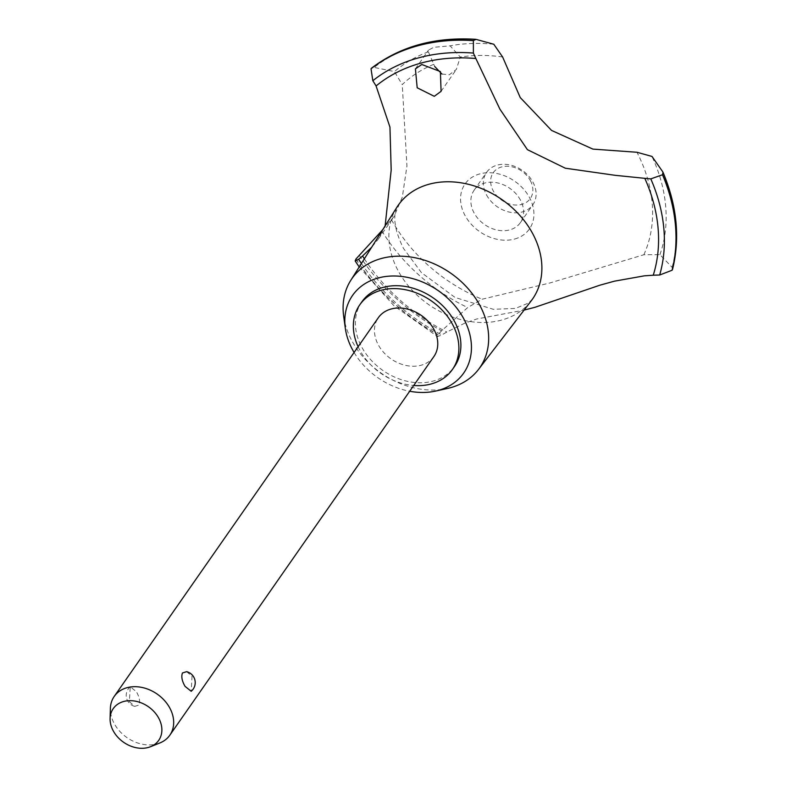 <?xml version="1.0" encoding="UTF-8"?>
<svg xmlns="http://www.w3.org/2000/svg" width="786" height="786" viewBox="0 0 786 786"><rect width="100%" height="100%" fill="white"/><g stroke="black" fill="none" stroke-linecap="round" stroke-linejoin="round"><path stroke-width="0.59" stroke-dasharray="3.93 2.95" d="M361.796 301.922A56.494 44.144 -145.1 0 0 361.717 346.999A56.494 44.144 -145.1 0 0 408.042 381.475A56.494 44.144 -145.1 0 0 454.465 366.541M358.111 346.705A56.494 44.144 -145.1 0 0 359.703 349.898A56.494 44.144 -145.1 0 0 413.711 385.484M343.659 316.119A77.922 60.895 -145.1 0 0 351.863 340.731A77.922 60.895 -145.1 0 0 447.411 388.471M354.083 352.482A67.783 52.976 -145.1 0 0 409.683 391.251M396.92 207.209A81.911 64.01 -145.1 0 0 398.08 270.659A81.911 64.01 -145.1 0 0 463.878 320.334A81.911 64.01 -145.1 0 0 531.198 300.851M672.6 269.185L672.138 267.348L659.926 254.664L643.862 254.733L550.004 282.94L482.113 299.23L467.67 307.562L441.565 330.798L438.107 334.541L437.547 336.536L441.84 334.944A564.888 441.477 34.9 0 1 446.821 332.026L464.732 323.193L476.65 319.018L524.105 310.097M385.12 225.906L378.508 238.856L371.66 247.246M441.938 74.041L449.278 74.788L456.332 69.463L460.291 57.034L450.123 45.834L433.793 47.307L428.547 50.058L428.37 51.817L434.727 66.515M433.744 64.344A149.419 116.77 -145.1 0 0 402.245 84.593L394.444 71.575L374.175 67.419L371.11 68.657M433.911 356.51A33.896 26.488 34.9 0 1 406.067 365.47A33.896 26.488 34.9 0 1 378.262 344.789A33.896 26.488 34.9 0 1 378.312 317.74M186.646 671.666L192.049 676.353L191.185 691.277M159.863 742.967A33.896 26.488 34.9 0 1 114.176 723.474A33.896 26.488 34.9 0 1 110.374 708.461M129.366 701.692L134.77 706.368L138.955 705.071C140.311 701.466 139.446 696.995 136.351 691.67L130.24 686.758L129.366 701.692M530.314 180.544A22.598 17.656 34.9 0 1 521.786 204.38A22.598 17.656 34.9 0 1 493.186 190.762A22.598 17.656 34.9 0 1 501.704 166.917A22.598 17.656 34.9 0 1 530.314 180.544M486.524 194.928A28.247 22.077 -145.1 0 0 509.692 212.161A28.247 22.077 -145.1 0 0 532.898 204.694A28.247 22.077 -145.1 0 0 532.937 182.156A28.247 22.077 -145.1 0 0 509.77 164.922A28.247 22.077 -145.1 0 0 486.563 172.38A28.247 22.077 -145.1 0 0 486.524 194.928M520.44 200.076A28.247 22.077 -145.1 0 0 497.273 182.843A28.247 22.077 -145.1 0 0 474.066 190.31A28.247 22.077 -145.1 0 0 474.027 212.849A28.247 22.077 -145.1 0 0 497.194 230.082A28.247 22.077 -145.1 0 0 520.401 222.615A28.247 22.077 -145.1 0 0 520.44 200.076M382.772 229.63L393.924 216.739L402.324 197.129L406.952 165.954L402.245 84.593M391.487 219.815A149.419 116.77 -145.1 0 0 482.113 299.23M643.862 254.733A149.419 116.77 -145.1 0 0 636.974 152.268M502.618 56.975A149.419 116.77 -145.1 0 0 460.291 57.034M514.692 239.023A39.28 30.703 -145.1 0 0 529.509 197.581A39.28 30.703 -145.1 0 0 479.774 173.903A39.28 30.703 -145.1 0 0 464.958 215.344A39.28 30.703 -145.1 0 0 514.692 239.023M355.881 259.125A187.54 146.569 -145.1 0 0 438.028 334.659M355.96 259.007A187.54 146.569 -145.1 0 0 438.107 334.541M364.36 258.81A172.291 134.652 -145.1 0 0 446.821 332.026M428.37 51.817A164.765 128.766 -145.1 0 0 394.444 71.575M476.07 39.379A185.584 145.037 -145.1 0 0 420.382 44.556A185.584 145.037 -145.1 0 0 374.175 67.419M493.795 44.242A164.765 128.766 -145.1 0 0 450.123 45.834M361.403 263.497A178.51 139.505 -145.1 0 0 441.84 334.944M359.222 255.273A185.584 145.037 -145.1 0 0 441.565 330.798M381.78 230.789A164.765 128.766 -145.1 0 0 467.67 307.562M659.926 254.664A164.765 128.766 -145.1 0 0 651.987 156.443M672.138 267.348A185.584 145.037 -145.1 0 0 662.726 171.77M532.564 298.994L528.349 303.141L515.341 308.446L493.343 309.311L455.084 297.481L421.463 272.663L403.473 248.376C389.031 219.353 396.566 207.268 398.197 205.284M441.084 91.333L456.332 69.463M130.24 686.758A11.299 11.299 0 0 0 134.77 706.368M474.066 190.31L486.563 172.38M520.401 222.615L532.898 204.694M415.411 68.883L428.537 50.058M378.508 238.856L393.924 216.749M359.222 266.955L394.12 305.941L437.547 336.536"/><path stroke-width="1.18" d="M413.711 385.484A56.494 44.144 -145.1 0 0 452.451 369.44L454.465 366.541A56.494 44.144 -145.1 0 0 454.544 321.464A56.494 44.144 -145.1 0 0 408.209 286.988A56.494 44.144 -145.1 0 0 361.796 301.922L359.782 304.811A56.494 44.144 -145.1 0 0 358.111 346.705M452.451 369.44A56.494 44.144 -145.1 0 0 452.53 324.353A56.494 44.144 -145.1 0 0 406.195 289.887A56.494 44.144 -145.1 0 0 359.782 304.811M409.683 391.251A67.783 52.976 -145.1 0 0 435.562 391.084L447.411 388.471A77.922 60.895 -145.1 0 0 478.497 369.459A77.922 60.895 -145.1 0 0 479.902 305.499A77.922 60.895 -145.1 0 0 414.684 257.69A77.922 60.895 -145.1 0 0 350.752 280.376A77.922 60.895 -145.1 0 0 343.659 316.119L345.3 328.145A67.783 52.976 -145.1 0 0 352.433 349.554A67.783 52.976 -145.1 0 0 354.083 352.482M435.562 391.084A67.783 52.976 -145.1 0 0 463.828 318.91A67.783 52.976 -145.1 0 0 388.795 276.181A67.783 52.976 -145.1 0 0 345.3 328.145M478.497 369.459L531.198 300.851A81.911 64.01 -145.1 0 0 532.564 298.994A81.911 64.01 -145.1 0 0 532.682 233.619A81.911 64.01 -145.1 0 0 428.979 184.248A81.911 64.01 -145.1 0 0 398.197 205.284A81.911 64.01 -145.1 0 0 396.92 207.209L350.752 280.376M524.105 310.097L534.922 307.316L600.042 285.141L614.446 281.172L644.304 275.847L653.254 275.218A564.888 441.477 34.9 0 1 659.69 275.002L672.069 270.256L672.6 269.185C680.214 237.952 677.001 205.627 662.981 172.213L662.51 174.757L650.798 178.884A177.941 139.063 34.9 0 1 644.805 178.334L615.153 175.317L565.311 168.214L527.426 149.674L499.896 109.136L475.864 58.518A177.941 139.063 34.9 0 1 473.388 53.065L473.369 40.617A187.54 146.569 -145.1 0 0 417.464 45.873A187.54 146.569 -145.1 0 0 371.021 68.775L372.829 80.732A177.941 139.063 34.9 0 1 376.081 85.969L389.954 127.136L391.182 170.11L385.12 225.906M371.66 247.246L362.562 255.99A177.941 139.063 34.9 0 1 358.622 259.272L355.164 260.962L355.96 259.007L381.77 230.779M473.369 40.617L473.457 40.499A187.54 146.569 -145.1 0 0 417.553 45.755A187.54 146.569 -145.1 0 0 371.11 68.657L371.021 68.775M421.807 64.491L440.386 71.565L441.084 91.333L434.275 96.314L417.189 87.786L415.411 68.883L421.807 64.491M110.089 718.473L110.374 708.461A33.896 26.488 34.9 0 1 114.225 696.425L378.312 317.74A33.896 26.488 34.9 0 1 406.166 308.78A33.896 26.488 34.9 0 1 433.96 329.462A33.896 26.488 34.9 0 1 433.911 356.51L169.825 735.195A33.896 26.488 34.9 0 1 159.863 742.967L150.568 746.7A27.726 21.664 -145.1 0 0 158.762 718.217A27.726 21.664 -145.1 0 0 129.945 700.66A27.726 21.664 -145.1 0 0 110.089 718.473A27.726 21.664 -145.1 0 0 113.194 730.754A27.726 21.664 -145.1 0 0 150.568 746.7M191.185 691.277L185.064 686.365C181.979 681.04 181.104 676.569 182.46 672.963L186.646 671.666A11.299 11.299 0 0 1 191.185 691.287M114.225 696.425A33.896 26.488 34.9 0 1 142.079 687.465A33.896 26.488 34.9 0 1 169.874 708.147A33.896 26.488 34.9 0 1 169.825 735.195M434.727 66.515L441.938 74.041M473.457 40.499L476.07 39.379L493.795 44.242L502.618 56.975L520.234 97.562L551.556 130.427L592.899 149.104L636.974 152.268L651.987 156.443M381.78 230.789L382.772 229.63M476.07 39.379L475.609 39.3C434.923 36.814 400.3 46.374 371.749 67.989L371.11 68.657M651.987 156.434L662.726 171.761M672.158 270.138A187.54 146.569 -145.1 0 0 662.598 174.639M672.069 270.256A187.54 146.569 -145.1 0 0 662.51 174.757M653.254 275.218A172.291 134.652 -145.1 0 0 644.805 178.334M362.562 255.99A172.291 134.652 -145.1 0 0 364.36 258.81M473.388 53.065A178.51 139.505 -145.1 0 0 372.829 80.732M475.864 58.518A172.291 134.652 -145.1 0 0 376.081 85.969M358.622 259.272A178.51 139.505 -145.1 0 0 361.403 263.497M659.69 275.002A178.51 139.505 -145.1 0 0 650.798 178.884M355.164 260.962L359.222 266.955"/></g></svg>
